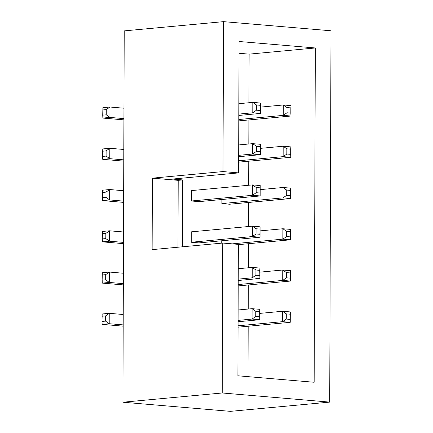<?xml version="1.0" encoding="UTF-8"?>
<svg xmlns="http://www.w3.org/2000/svg" width="433" height="433" viewBox="0 0 433 433"><rect width="100%" height="100%" fill="white"/><g stroke="black" fill="none" stroke-linecap="round" stroke-linejoin="round"><path stroke-width="0.65" d="M239.021 53.275L249.132 54.13L315.327 47.971L314.158 382.263L237.896 375.79L238.356 244.374L222.746 243.048L222.221 392.98L329.708 402.111L331.001 30.781L223.515 21.65L222.995 171.576L238.605 172.902L172.41 179.067L182.618 179.933L182.385 246.805M315.327 47.971L239.065 41.492L238.605 172.902M223.515 21.65L124.222 30.889L123.232 314.504L122.929 402.219L222.221 392.98M222.995 171.576L152.384 178.152L152.135 249.625L222.746 243.048M249.132 54.13L248.959 102.745M248.899 119.941L248.818 144.005M248.753 161.2L248.672 185.259M248.612 202.46L248.526 226.519M248.466 243.714L248.385 267.778M248.326 284.974L248.239 309.038M248.179 326.233L248.006 376.645M177.974 247.216L178.207 180.345L152.384 178.152M178.207 180.345L182.618 179.933M122.929 402.219L230.41 411.35L329.708 402.111M123.952 108.212L109.96 107.021L109.928 117.419L102.865 118.074L123.914 119.865M123.919 118.61L109.928 117.419L106.247 114.821L102.718 115.151L102.865 118.074M123.811 149.472L109.82 148.281L109.782 158.678L102.724 159.333L123.768 161.125M123.773 159.864L109.782 158.678L106.107 156.08L102.572 156.41L102.724 159.333M123.665 190.731L109.673 189.54L109.636 199.938L102.578 200.593L123.627 202.379M123.627 201.123L109.636 199.938L105.961 197.34L102.432 197.665L102.578 200.593M123.524 231.985L109.533 230.8L109.495 241.197L102.432 241.852L123.481 243.638M123.486 242.383L109.495 241.197L105.814 238.599L102.285 238.924L102.432 241.852M123.378 273.245L109.387 272.059L109.349 282.457L102.291 283.112L123.335 284.898M123.34 283.642L109.349 282.457L105.674 279.859L102.145 280.183L102.291 283.112M123.232 314.504L109.24 313.319L109.208 323.711L102.145 324.371L123.194 326.157M123.199 324.902L109.208 323.711L105.528 321.113L101.999 321.443L102.145 324.371M191.229 242.247L191.267 231.85L252.385 226.161L252.352 236.559L191.229 242.247L198.915 242.897L260.038 237.208L252.352 236.559L256.049 233.955L256.065 228.759L252.385 226.161L260.076 226.816L260.038 237.208L259.892 234.285L256.049 233.955M221.75 240.775L221.739 243.146M191.375 200.988L191.413 190.59L252.531 184.902L252.493 195.299L191.375 200.988L199.061 201.637L260.179 195.949L252.493 195.299L256.19 192.696L256.212 187.5L252.531 184.902L260.217 185.557L260.179 195.949L260.033 193.026L256.19 192.696M229.566 204.23L221.88 203.58L282.998 197.886L290.684 198.541L229.566 204.23M221.891 199.516L221.88 203.58M105.528 321.113L105.549 315.917L109.24 313.319L102.183 313.974L101.999 321.443M105.674 279.859L105.69 274.657L109.387 272.059L102.323 272.714L102.145 280.183M105.814 238.599L105.836 233.398L109.533 230.8L102.469 231.455L102.285 238.924M105.961 197.34L105.977 192.138L109.673 189.54L102.616 190.195L102.432 197.665M106.107 156.08L106.123 150.884L109.82 148.281L102.756 148.941L102.572 156.41M106.247 114.821L106.269 109.625L109.96 107.021L102.902 107.682L102.718 115.151M238.085 321.746L259.751 319.727L259.784 309.33L252.098 308.68L238.128 309.979M259.784 309.33L259.621 311.603L255.779 311.278L252.098 308.68L252.066 319.072L238.09 320.377M259.621 311.603L259.751 319.727L252.066 319.072L255.757 316.474L255.779 311.278M238.231 280.487L259.892 278.468L259.93 268.07L252.244 267.421L238.269 268.72M259.93 268.07L259.762 270.344L255.919 270.019L252.244 267.421L252.206 277.818L238.237 279.117M259.762 270.344L259.892 278.468L252.206 277.818L255.903 275.215L255.919 270.019M259.773 313.395L282.603 311.267L290.289 311.922L290.251 322.32L238.069 327.175M238.074 325.805L282.565 321.665L290.251 322.32L290.105 319.392L286.262 319.067L282.565 321.665L282.603 311.267L286.283 313.865L290.126 314.196L290.289 311.922M259.914 272.135L282.749 270.013L290.435 270.663L290.397 281.06L238.21 285.915M238.215 284.546L282.711 280.405L290.397 281.06L290.251 278.132L286.408 277.807L282.711 280.405L282.749 270.013L286.424 272.606L290.267 272.936L290.435 270.663M260.06 230.876L282.89 228.754L290.575 229.403L290.543 239.801L238.356 244.656M232.25 243.86L282.857 239.146L290.543 239.801L290.391 236.873L286.549 236.548L282.857 239.146L282.89 228.754L286.57 231.352L290.413 231.677L290.575 229.403M238.664 156.708L260.325 154.695L260.363 144.297L252.677 143.642L238.702 144.941M260.363 144.297L260.195 146.571L256.352 146.24L252.677 143.642L252.639 154.04L238.67 155.339M260.195 146.571L260.325 154.695L252.639 154.04L256.336 151.442L256.352 146.24M238.805 115.449L260.471 113.435L260.504 103.038L252.818 102.383L238.848 103.687M260.504 103.038L260.341 105.311L256.498 104.981L252.818 102.383L252.785 112.78L238.81 114.079M260.341 105.311L260.471 113.435L252.785 112.78L256.477 110.182L256.498 104.981M260.206 189.616L283.036 187.494L290.722 188.144L290.684 198.541L290.538 195.613L286.695 195.288L282.998 197.886L283.036 187.494L286.711 190.092L290.554 190.417L290.722 188.144M260.347 148.362L283.182 146.235L290.868 146.89L290.83 157.282L238.643 162.142M238.648 160.773L283.144 156.632L290.83 157.282L290.684 154.359L286.841 154.029L283.144 156.632L283.182 146.235L286.857 148.833L290.7 149.158L290.868 146.89M260.493 107.103L283.323 104.975L291.008 105.63L290.976 116.022L238.789 120.883M238.794 119.513L283.285 115.373L290.976 116.022L290.824 113.1L286.982 112.769L283.285 115.373L283.323 104.975L287.003 107.573L290.846 107.898L291.008 105.63M105.549 315.917L102.015 316.247M105.69 274.657L102.161 274.987M105.836 233.398L102.302 233.728M105.977 192.138L102.448 192.469M106.123 150.884L102.594 151.209M106.269 109.625L102.735 109.95M259.6 316.799L255.757 316.474M259.746 275.54L255.903 275.215M260.076 226.816L259.892 234.285M259.908 229.084L256.065 228.759M286.283 313.865L286.262 319.067M290.126 314.196L290.105 319.392M286.424 272.606L286.408 277.807M290.267 272.936L290.251 278.132M286.57 231.352L286.549 236.548M290.413 231.677L290.391 236.873M260.217 185.557L260.033 193.026M260.054 187.825L256.212 187.5M260.179 151.766L256.336 151.442M260.32 110.507L256.477 110.182M286.711 190.092L286.695 195.288M290.554 190.417L290.538 195.613M286.857 148.833L286.841 154.029M290.7 149.158L290.684 154.359M287.003 107.573L286.982 112.769M290.846 107.898L290.824 113.1"/></g></svg>
